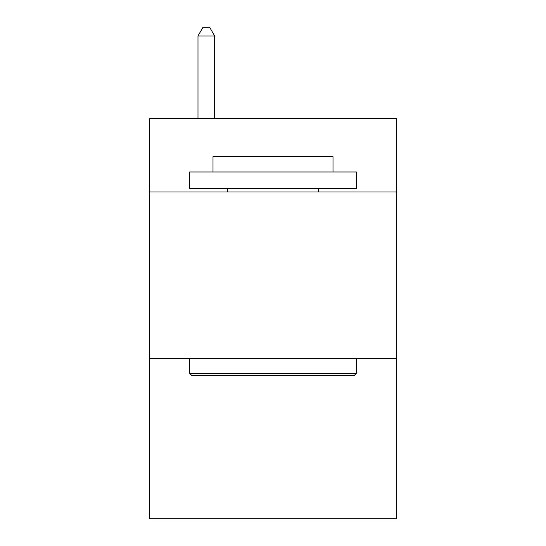 <?xml version="1.0" encoding="UTF-8"?>
<svg xmlns="http://www.w3.org/2000/svg" width="546" height="546" viewBox="0 0 546 546"><rect width="100%" height="100%" fill="white"/><g stroke="black" fill="none" stroke-linecap="round" stroke-linejoin="round"><path stroke-width="0.82" d="M396.348 191.987L396.348 118.646L149.652 118.646L149.652 191.987L396.348 191.987L396.348 518.7L149.652 518.7L149.652 191.987M396.348 358.681L149.652 358.681M191.653 375.348L189.653 373.348L356.347 373.348L354.347 375.348L191.653 375.348M356.347 171.983L356.347 188.657L189.653 188.657L189.653 171.983L356.347 171.983M212.995 171.983L212.995 156.654L333.005 156.654L333.005 171.983M356.347 358.681L356.347 373.348M189.653 358.681L189.653 373.348M318.338 188.657L318.338 191.987M227.662 188.657L227.662 191.987M214.66 118.646L214.66 35.968L197.986 35.968L197.986 118.646M197.986 35.968L202.989 27.3L209.657 27.3L214.66 35.968"/></g></svg>
